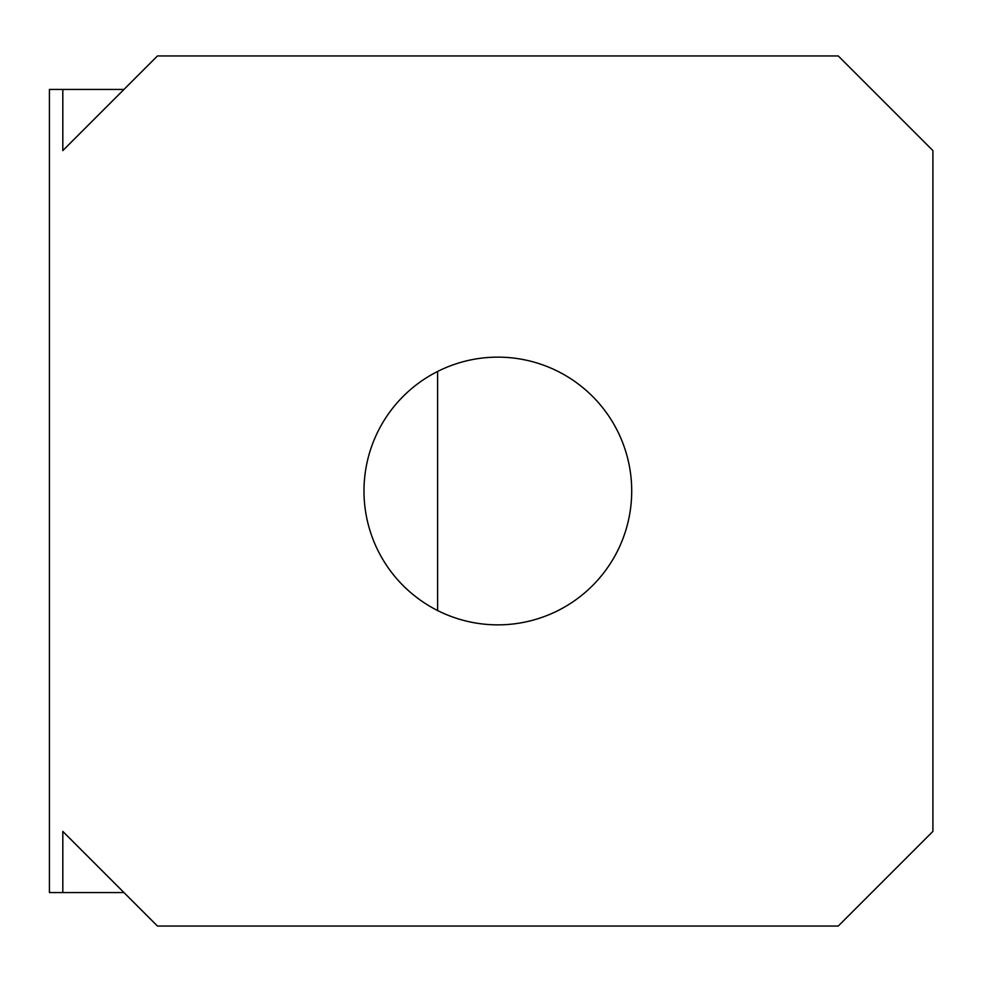<?xml version="1.0" encoding="UTF-8"?>
<svg xmlns="http://www.w3.org/2000/svg" width="982" height="982" viewBox="0 0 982 982"><rect width="100%" height="100%" fill="white"/><g stroke="black" fill="none" stroke-linecap="round" stroke-linejoin="round"><path stroke-width="1.47" d="M631.708 491A133.859 133.859 0 0 1 497.849 624.859A133.859 133.859 0 0 1 363.991 491A133.859 133.859 0 0 1 497.849 357.141A133.859 133.859 0 0 1 631.708 491M123.99 89.423L49.419 89.423L49.419 892.577L62.811 892.577L62.811 831.398L157.464 926.051L838.247 926.051L932.9 831.398L932.9 150.602L838.247 55.949L157.464 55.949L62.811 150.602L62.811 89.423L62.811 150.602M62.811 831.398L62.811 892.577L123.99 892.577M49.419 89.423L49.419 892.577M437.616 371.454L437.616 610.546"/></g></svg>
